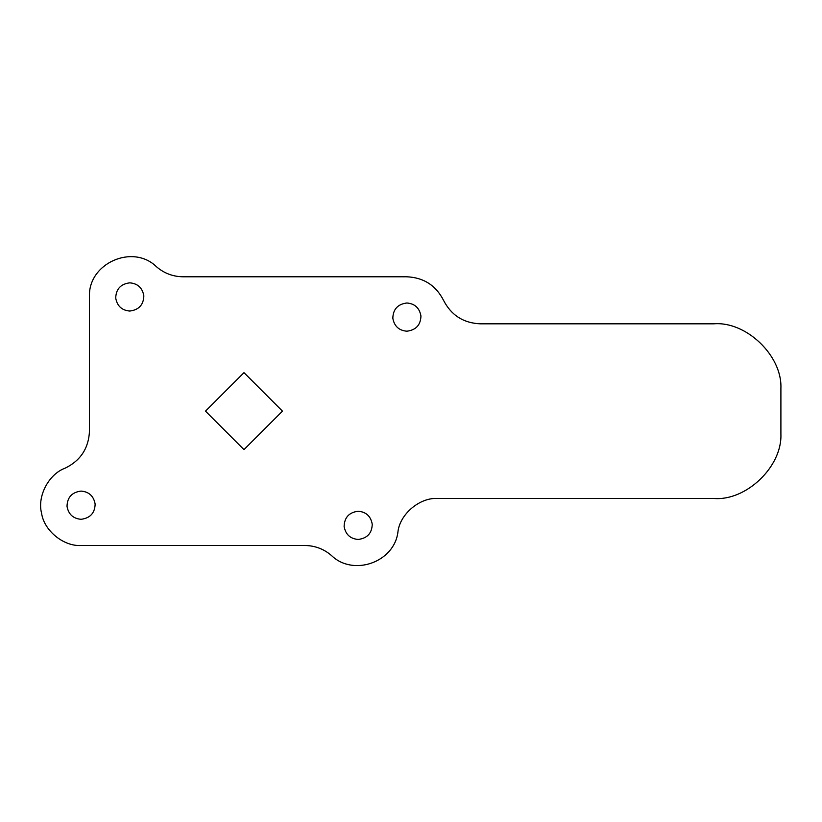 <?xml version="1.0" encoding="UTF-8"?>
<svg xmlns="http://www.w3.org/2000/svg" width="822" height="822" viewBox="0 0 822 822"><rect width="100%" height="100%" fill="white"/><g stroke="black" fill="none" stroke-linecap="round" stroke-linejoin="round"><path stroke-width="1.23" d="M406.88 331.204C398.947 330.536 394.262 326.2 392.824 318.206C393.111 309.206 397.807 304.13 406.88 302.989C414.812 303.657 419.497 307.993 420.946 315.987C420.648 324.988 415.963 330.054 406.88 331.204C398.947 330.536 394.262 326.2 392.824 318.206M406.88 302.989C414.812 303.657 419.497 307.993 420.946 315.987M358.176 539.448C350.244 538.78 345.559 534.444 344.12 526.45C344.408 517.449 349.103 512.383 358.176 511.233C366.109 511.901 370.804 516.237 372.243 524.241C371.945 533.231 367.259 538.307 358.176 539.448C350.244 538.78 345.559 534.444 344.12 526.45M358.176 511.233C366.109 511.901 370.804 516.237 372.243 524.241M81.08 519.298C73.148 518.631 68.452 514.295 67.014 506.301C67.312 497.3 71.997 492.224 81.08 491.083C89.002 491.751 93.698 496.087 95.136 504.081C94.849 513.082 90.153 518.148 81.08 519.298C73.148 518.631 68.452 514.295 67.014 506.301M81.08 491.083C89.002 491.751 93.698 496.087 95.136 504.081M129.784 311.045C121.851 310.377 117.156 306.051 115.717 298.047C116.015 289.056 120.7 283.98 129.784 282.84C137.706 283.508 142.401 287.834 143.84 295.838C143.552 304.828 138.856 309.904 129.784 311.045C121.851 310.377 117.156 306.051 115.717 298.047M129.784 282.84C137.706 283.508 142.401 287.834 143.84 295.838M713.784 323.817C746.14 321.094 782.225 355.669 780.9 388.107C782.225 355.669 746.14 321.094 713.784 323.817L480.161 323.817C463.413 323.056 451.196 315.216 443.52 300.297C435.855 285.388 423.638 277.548 406.88 276.788L183.101 276.788C172.99 276.665 164.102 273.305 156.437 266.708C132.578 243.363 87.749 263.605 89.475 296.948L89.475 431.16C88.653 448.298 80.535 460.639 65.123 468.18C48.662 474.089 37.011 496.457 41.603 513.339C44.069 530.652 63.623 546.579 81.08 545.5L304.859 545.5C314.97 545.623 323.858 548.983 331.523 555.569C353.337 576.715 394.272 562.227 397.92 532.06C399.728 514.223 419.775 497.279 437.664 498.471L713.784 498.471C746.14 501.194 782.225 466.619 780.9 434.17C782.225 466.619 746.14 501.194 713.784 498.471M780.9 388.107L780.9 434.17M282.46 411.144L243.98 372.664L205.5 411.144L243.98 449.624L282.46 411.144M406.88 276.788C423.638 277.548 435.855 285.388 443.52 300.297"/></g></svg>
